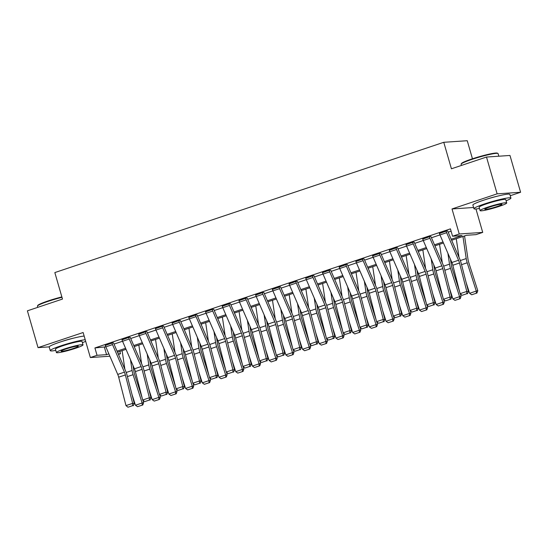 <?xml version="1.0" encoding="UTF-8"?>
<svg xmlns="http://www.w3.org/2000/svg" width="548" height="548" viewBox="0 0 548 548"><rect width="100%" height="100%" fill="white"/><g stroke="black" fill="none" stroke-linecap="round" stroke-linejoin="round"><path stroke-width="0.82" d="M73.405 338.185A12.008 1.151 163.9 0 0 62.52 341.24A12.008 1.151 163.9 0 0 60.999 341.76M497.084 196.266A12.008 1.151 163.9 0 0 486.206 199.321A12.008 1.151 163.9 0 0 484.685 199.842M119.841 351.398L120.512 353.72L118.464 354.405M472.458 158.783L467.245 140.713L443.77 142.295L54.834 272.575L62.486 299.071L27.4 310.826L38.024 347.631L49.197 346.877M443.77 142.295L451.422 168.791L486.501 157.043L509.976 155.461L520.6 192.259L497.125 193.841L452.018 208.952L459.238 233.982L482.713 232.4L476.034 234.633L466.512 235.277L451.641 240.257M510.243 195.732L520.6 192.259M475.959 208.98L482.713 232.4M486.501 157.043L497.125 193.841M451.196 239.223L462.074 235.578L452.559 236.222L450.435 228.859L94.914 347.946L105.833 346.836L117.731 374.407A7.699 3.096 -108.5 0 1 118.683 377.182L125.985 405.602L132.664 403.362L134.322 403.52L127.026 375.106A11.542 4.637 71.5 0 0 125.602 370.934L113.71 343.384A1.541 0.617 -108.5 0 1 113.546 342.932L112.628 342.815L105.332 345.452M114.011 344.096L122.54 341.24M130.719 338.5L139.247 335.643L151.145 363.214A7.699 3.096 -108.5 0 1 152.097 365.989L159.393 394.409L166.078 392.169L167.736 392.327L160.434 363.913A11.542 4.637 71.5 0 0 159.009 359.741L147.117 332.191A1.541 0.617 -108.5 0 1 146.96 331.739L146.042 331.622L138.74 334.259M147.426 332.903L155.954 330.047M164.133 327.307L172.661 324.45M180.84 321.71L189.368 318.854L201.267 346.425A7.699 3.096 -108.5 0 1 202.219 349.206L209.514 377.62L216.2 375.38L217.857 375.538L210.555 347.124A11.542 4.637 71.5 0 0 209.131 342.952L197.239 315.401A1.541 0.617 -108.5 0 1 197.081 314.956L196.163 314.84L188.861 317.477M197.547 316.114L206.075 313.257M214.254 310.517L222.783 307.661L234.681 335.232A7.699 3.096 -108.5 0 1 235.626 338.013L242.928 366.427L249.614 364.187L251.272 364.345L243.97 335.931A11.542 4.637 71.5 0 0 242.545 331.759L230.653 304.209A1.541 0.617 -108.5 0 1 230.496 303.763L229.578 303.647L222.276 306.284M230.961 304.921L239.49 302.064M247.669 299.324L256.19 296.468M264.376 293.728L272.897 290.872L284.802 318.443A7.699 3.096 -108.5 0 1 285.748 321.224L293.05 349.638L299.735 347.398L301.393 347.555L294.091 319.142A11.542 4.637 71.5 0 0 292.666 314.97L280.775 287.419A1.541 0.617 -108.5 0 1 280.617 286.974L279.699 286.857L272.397 289.495M281.083 288.132L289.604 285.275M297.79 282.535L306.311 279.679M314.497 276.939L323.019 274.082M331.204 271.342L339.726 268.486M347.911 265.746L356.433 262.889L368.331 290.461A7.699 3.096 -108.5 0 1 369.284 293.242L376.586 321.655L383.264 319.416L384.929 319.58L377.627 291.159A11.542 4.637 71.5 0 0 376.202 286.994L364.31 259.444A1.541 0.617 -108.5 0 1 364.146 258.992L363.228 258.875L355.933 261.512M364.612 260.149L373.14 257.293M381.319 254.553L389.847 251.696M398.026 248.956L406.554 246.1M414.733 243.36L423.262 240.504M431.44 237.764L439.969 234.907L451.867 262.478A7.699 3.096 -108.5 0 1 452.819 265.259L460.121 293.673L466.8 291.44L468.458 291.598L461.156 263.177A11.542 4.637 71.5 0 0 459.731 259.012L447.846 231.462A1.541 0.617 -108.5 0 1 447.682 231.009L446.764 230.893L439.462 233.53M448.148 232.167L451.107 231.181M429.954 238.284L423.268 240.524A5.384 2.165 71.5 0 1 422.707 238.955L429.392 236.715A5.384 2.165 71.5 0 0 429.954 238.284L441.846 265.835A7.699 3.096 -108.5 0 1 442.791 268.616L450.093 297.037L451.751 297.194L444.455 268.773A11.542 4.637 71.5 0 0 443.031 264.609L431.139 237.058A1.541 0.617 -108.5 0 1 430.975 236.606L430.057 236.489L422.761 239.127M413.247 243.881L406.561 246.121A5.384 2.165 71.5 0 1 406 244.545L412.685 242.312A5.384 2.165 71.5 0 0 413.247 243.881L425.138 271.431A7.699 3.096 -108.5 0 1 426.084 274.212L433.386 302.633L435.044 302.791L427.748 274.37A11.542 4.637 71.5 0 0 426.323 270.205L414.432 242.654A1.541 0.617 -108.5 0 1 414.267 242.202L413.35 242.086L406.054 244.723M396.54 249.477L389.854 251.717A5.384 2.165 71.5 0 1 389.292 250.141L395.978 247.908A5.384 2.165 71.5 0 0 396.54 249.477L408.431 277.028A7.699 3.096 -108.5 0 1 409.377 279.809L416.679 308.229L418.336 308.387L411.041 279.966A11.542 4.637 71.5 0 0 409.616 275.802L397.725 248.251A1.541 0.617 -108.5 0 1 397.56 247.799L396.642 247.682L389.347 250.32M379.833 255.073L373.147 257.313A5.384 2.165 71.5 0 1 372.585 255.738L379.271 253.505A5.384 2.165 71.5 0 0 379.833 255.073L391.724 282.624A7.699 3.096 -108.5 0 1 392.676 285.405L399.971 313.826L401.629 313.983L394.334 285.563A11.542 4.637 71.5 0 0 392.909 281.398L381.018 253.847A1.541 0.617 -108.5 0 1 380.853 253.395L379.935 253.279L372.64 255.916M346.418 266.266L339.733 268.506A5.384 2.165 71.5 0 1 339.171 266.931L345.857 264.698A5.384 2.165 71.5 0 0 346.418 266.266L358.31 293.817A7.699 3.096 -108.5 0 1 359.262 296.598L366.557 325.012L368.222 325.176L360.92 296.756A11.542 4.637 71.5 0 0 359.495 292.591L347.603 265.04A1.541 0.617 -108.5 0 1 347.439 264.588L346.521 264.472L339.226 267.109M329.711 271.863L323.032 274.103A5.384 2.165 71.5 0 1 322.464 272.527L329.149 270.294A5.384 2.165 71.5 0 0 329.711 271.863L341.603 299.414A7.699 3.096 -108.5 0 1 342.555 302.195L349.857 330.608L351.515 330.773L344.213 302.352A11.542 4.637 71.5 0 0 342.788 298.187L330.896 270.637A1.541 0.617 -108.5 0 1 330.732 270.185L329.814 270.068L322.519 272.705M313.004 277.459L306.325 279.699A5.384 2.165 71.5 0 1 305.757 278.124L312.442 275.884A5.384 2.165 71.5 0 0 313.004 277.459L324.896 305.01A7.699 3.096 -108.5 0 1 325.848 307.791L333.15 336.205L334.807 336.369L327.505 307.949A11.542 4.637 71.5 0 0 326.081 303.784L314.189 276.226A1.541 0.617 -108.5 0 1 314.025 275.781L313.107 275.665L305.811 278.302M296.297 283.056L289.618 285.296A5.384 2.165 71.5 0 1 289.049 283.72L295.735 281.48A5.384 2.165 71.5 0 0 296.297 283.056L308.188 310.606A7.699 3.096 -108.5 0 1 309.141 313.388L316.443 341.801L318.1 341.959L310.798 313.545A11.542 4.637 71.5 0 0 309.373 309.373L297.482 281.823A1.541 0.617 -108.5 0 1 297.324 281.377L296.406 281.261L289.104 283.898M262.882 294.249L256.204 296.489A5.384 2.165 71.5 0 1 255.635 294.913L262.321 292.673A5.384 2.165 71.5 0 0 262.882 294.249L274.774 321.799A7.699 3.096 -108.5 0 1 275.726 324.58L283.028 352.994L284.686 353.152L277.384 324.738A11.542 4.637 71.5 0 0 275.959 320.566L264.067 293.016A1.541 0.617 -108.5 0 1 263.91 292.57L262.992 292.454L255.69 295.091M246.175 299.845L239.497 302.085A5.384 2.165 71.5 0 1 238.935 300.51L245.614 298.27A5.384 2.165 71.5 0 0 246.175 299.845L258.067 327.396A7.699 3.096 -108.5 0 1 259.019 330.177L266.321 358.591L267.979 358.748L260.677 330.334A11.542 4.637 71.5 0 0 259.252 326.163L247.36 298.612A1.541 0.617 -108.5 0 1 247.203 298.167L246.285 298.05L238.983 300.688M212.761 311.038L206.082 313.278A5.384 2.165 71.5 0 1 205.521 311.702L212.199 309.462A5.384 2.165 71.5 0 0 212.761 311.038L224.653 338.589A7.699 3.096 -108.5 0 1 225.605 341.37L232.907 369.784L234.565 369.941L227.262 341.527A11.542 4.637 71.5 0 0 225.838 337.356L213.946 309.805A1.541 0.617 -108.5 0 1 213.789 309.36L212.871 309.243L205.569 311.881M179.354 322.231L172.668 324.471A5.384 2.165 71.5 0 1 172.106 322.895L178.785 320.655A5.384 2.165 71.5 0 0 179.354 322.231L191.245 349.782A7.699 3.096 -108.5 0 1 192.19 352.563L199.493 380.976L201.15 381.134L193.848 352.72A11.542 4.637 71.5 0 0 192.423 348.549L180.532 320.998A1.541 0.617 -108.5 0 1 180.374 320.553L179.456 320.429L172.154 323.073M162.646 327.827L155.961 330.067A5.384 2.165 71.5 0 1 155.399 328.492L162.078 326.252A5.384 2.165 71.5 0 0 162.646 327.827L174.538 355.378A7.699 3.096 -108.5 0 1 175.483 358.159L182.785 386.573L184.443 386.73L177.141 358.317A11.542 4.637 71.5 0 0 175.716 354.145L163.825 326.594A1.541 0.617 -108.5 0 1 163.667 326.149L162.749 326.026L155.447 328.67M129.232 339.02L122.547 341.26A5.384 2.165 71.5 0 1 121.985 339.685L128.664 337.445A5.384 2.165 71.5 0 0 129.232 339.02L141.124 366.571A7.699 3.096 -108.5 0 1 142.069 369.352L149.371 397.766L151.029 397.923L143.727 369.51A11.542 4.637 71.5 0 0 142.302 365.338L130.417 337.787A1.541 0.617 -108.5 0 1 130.253 337.335L129.335 337.219L122.033 339.856M109.888 356.227L90.352 357.543L83.132 332.52L38.024 347.631M90.352 357.543L97.037 355.303L106.552 354.666L108.874 353.885M94.914 347.946L97.037 355.303M452.559 236.222L459.238 233.982M118.238 353.878L120.512 353.72M443.462 242.997L434.934 245.853M426.755 248.593L418.227 251.45M410.048 254.19L401.52 257.046M393.341 259.786L384.812 262.643M376.634 265.383L368.105 268.239M359.926 270.979L351.398 273.836M343.219 276.576L334.691 279.432M326.512 282.172L317.984 285.029M309.805 287.769L301.277 290.625M293.098 293.365L284.576 296.221M276.391 298.961L267.869 301.818M259.684 304.558L251.162 307.414M242.976 310.154L234.455 313.011M226.269 315.751L217.748 318.607M209.562 321.347L201.041 324.204M192.855 326.944L184.334 329.8M176.155 332.54L167.626 335.397M159.447 338.137L150.919 340.993M142.74 343.733L134.212 346.589M126.033 349.329L117.505 352.186M117.06 351.145L125.581 348.288M133.767 345.548L142.288 342.692M150.474 339.952L158.995 337.095M167.174 334.355L175.703 331.499M183.881 328.759L192.41 325.902M200.589 323.162L209.117 320.306M217.296 317.566L225.824 314.71M234.003 311.97L242.531 309.12M250.71 306.373L259.238 303.524M267.417 300.784L275.945 297.927M284.124 295.187L292.653 292.331M300.831 289.591L309.36 286.734M317.539 283.994L326.067 281.138M334.246 278.398L342.774 275.541M350.953 272.801L359.481 269.945M367.66 267.205L376.181 264.348M384.367 261.608L392.889 258.752M401.074 256.012L409.596 253.155M417.781 250.415L426.303 247.559M434.489 244.819L443.01 241.963M104.428 347.302L106.552 354.666M452.018 208.952L473.582 207.5M446.661 232.688L439.976 234.928A5.384 2.165 71.5 0 1 439.414 233.359L446.093 231.119A5.384 2.165 71.5 0 0 446.661 232.688L458.553 260.245A7.699 3.096 -108.5 0 1 459.498 263.019L466.8 291.44L466.786 293.735L462.108 295.304L466.786 293.735M467.451 293.796L468.458 291.598M460.121 293.673L462.108 295.304M471.664 294.762L476.938 293.05L471.664 294.762L469.595 293.31L466.081 282.33M459.025 257.375L456.258 238.716M469.595 293.31L476.281 291.07L467.211 262.773A11.542 4.637 -108.5 0 1 466.218 258.574L462.944 236.476M476.342 293.201L476.281 291.07L477.788 290.693L476.938 293.05M464.546 235.935L468.054 259.601A7.699 3.096 71.5 0 0 468.718 262.403L477.788 290.693M423.268 240.524L435.16 268.075A7.699 3.096 -108.5 0 1 436.112 270.856L443.414 299.27L450.093 297.037L450.079 299.331L445.401 300.9L450.079 299.331M450.744 299.393L451.751 297.194M443.414 299.27L445.401 300.9M406.561 246.121L418.453 273.671A7.699 3.096 -108.5 0 1 419.405 276.452L426.707 304.866L433.386 302.633L433.372 304.928L428.694 306.496L433.372 304.928M434.037 304.989L435.044 302.791M426.707 304.866L428.694 306.496M389.854 251.717L401.746 279.268A7.699 3.096 -108.5 0 1 402.698 282.049L410 310.463L416.679 308.229L416.665 310.524L411.986 312.086L416.665 310.524M417.329 310.586L418.336 308.387M410 310.463L411.986 312.086M454.956 300.359L460.238 298.646L454.956 300.359L452.888 298.907L449.374 287.926M442.318 262.971L439.551 244.312M452.888 298.907L459.573 296.667L450.504 268.369A11.542 4.637 -108.5 0 1 449.511 264.17L447.901 253.286M459.635 298.797L459.573 296.667L461.08 296.29L460.238 298.646M450.463 259.225L451.346 265.198A7.699 3.096 71.5 0 0 452.011 267.999L459.628 291.769M460.286 293.81L461.08 296.29M438.249 305.955L443.531 304.243L438.249 305.955L436.181 304.503L432.667 293.523M425.611 268.568L422.844 249.909M436.181 304.503L442.866 302.263L433.797 273.966A11.542 4.637 -108.5 0 1 432.804 269.767L431.194 258.882M442.928 304.393L442.866 302.263L444.373 301.886L443.531 304.243M433.756 264.821L434.639 270.794A7.699 3.096 71.5 0 0 435.304 273.589L442.921 297.365M443.579 299.407L444.373 301.886M421.542 311.552L426.824 309.839L421.542 311.552L419.473 310.093L415.959 299.119M408.911 274.164L406.137 255.498M419.473 310.093L426.159 307.86L417.09 279.562A11.542 4.637 -108.5 0 1 416.103 275.363L414.487 264.479M426.221 309.983L426.159 307.86L427.666 307.483L426.824 309.839M417.049 270.417L417.932 276.391A7.699 3.096 71.5 0 0 418.597 279.185L426.214 302.962M426.871 305.003L427.666 307.483M373.147 257.313L385.039 284.864A7.699 3.096 -108.5 0 1 385.991 287.645L393.293 316.059L399.971 313.826L399.958 316.121L395.279 317.682L399.958 316.121M400.622 316.182L401.629 313.983M393.293 316.059L395.279 317.682M404.835 317.148L410.116 315.436L404.835 317.148L402.766 315.689L399.252 304.715M392.204 279.761L389.436 261.095M402.766 315.689L409.452 313.456L400.383 285.159A11.542 4.637 -108.5 0 1 399.396 280.96L397.78 270.075M409.514 315.579L409.452 313.456L410.959 313.079L410.116 315.436M400.341 276.014L401.232 281.987A7.699 3.096 71.5 0 0 401.89 284.782L409.507 308.558M410.164 310.6L410.959 313.079M461.149 164.085L461.464 163.516A18.783 1.795 -16.1 0 1 471.725 159.023A18.783 1.795 -16.1 0 1 497.379 153.152L497.947 153.461A19.242 1.843 163.9 0 0 471.664 159.475A19.242 1.843 163.9 0 0 461.149 164.085A19.242 1.843 163.9 0 0 461.108 164.277L461.443 165.434M498.831 156.207L498.084 153.604A19.242 1.843 163.9 0 0 497.947 153.461M506.092 200.787A19.242 1.843 163.9 0 0 510.914 198.068A19.242 1.843 163.9 0 0 484.5 203.938A19.242 1.843 163.9 0 0 473.945 208.74A19.242 1.843 163.9 0 0 479.473 208.473M510.914 198.068L509.852 194.382A19.242 1.843 163.9 0 0 483.439 200.253A19.242 1.843 163.9 0 0 472.883 205.055L473.945 208.74M480.096 210.631L479.116 207.24A13.851 1.329 -16.1 0 1 486.72 203.788A13.851 1.329 -16.1 0 1 505.736 199.561L506.715 202.945A13.851 1.329 163.9 0 0 487.693 207.171A13.851 1.329 163.9 0 0 480.096 210.631A13.851 1.329 163.9 0 0 499.118 206.404A13.851 1.329 163.9 0 0 506.715 202.945M489.727 207.034A8.926 0.856 163.9 0 0 484.829 209.261A8.926 0.856 163.9 0 0 497.084 206.541A8.926 0.856 163.9 0 0 501.982 204.308A8.926 0.856 163.9 0 0 489.727 207.034M61.979 297.317A19.242 1.843 163.9 0 0 47.984 301.4A19.242 1.843 163.9 0 0 37.463 306.003L37.778 305.442A18.783 1.795 -16.1 0 1 48.046 300.941A18.783 1.795 -16.1 0 1 61.862 296.92M82.406 342.706A19.242 1.843 163.9 0 0 85.652 341.267M85.214 339.739A19.242 1.843 163.9 0 0 60.814 345.857A19.242 1.843 163.9 0 0 50.258 350.658A19.242 1.843 163.9 0 0 55.786 350.391M84.152 336.061A19.242 1.843 163.9 0 0 59.753 342.178A19.242 1.843 163.9 0 0 49.197 346.973L50.258 350.658M56.41 352.549L55.43 349.165A13.851 1.329 -16.1 0 1 63.034 345.706A13.851 1.329 -16.1 0 1 82.056 341.479L83.029 344.863A13.851 1.329 163.9 0 0 64.013 349.09A13.851 1.329 163.9 0 0 56.41 352.549A13.851 1.329 163.9 0 0 75.432 348.323A13.851 1.329 163.9 0 0 83.029 344.863M66.041 348.953A8.926 0.856 163.9 0 0 61.143 351.186A8.926 0.856 163.9 0 0 73.398 348.459A8.926 0.856 163.9 0 0 78.296 346.233A8.926 0.856 163.9 0 0 66.041 348.953M37.463 306.003A19.242 1.843 163.9 0 0 37.428 306.195L37.757 307.353M363.125 260.67L356.44 262.91A5.384 2.165 71.5 0 1 355.878 261.334L362.564 259.101A5.384 2.165 71.5 0 0 363.125 260.67L375.017 288.221A7.699 3.096 -108.5 0 1 375.969 291.002L383.264 319.416L383.251 321.717L378.579 323.279L383.251 321.717M383.915 321.779L384.929 319.58M376.586 321.655L378.579 323.279M339.733 268.506L351.624 296.057A7.699 3.096 -108.5 0 1 352.576 298.838L359.878 327.252L366.557 325.012L366.55 327.314L361.872 328.875L366.55 327.314M367.208 327.375L368.222 325.176M359.878 327.252L361.872 328.875M323.032 274.103L334.917 301.653A7.699 3.096 -108.5 0 1 335.869 304.435L343.171 332.848L349.857 330.608L349.843 332.91L345.165 334.472L349.843 332.91M350.501 332.972L351.515 330.773M343.171 332.848L345.165 334.472M306.325 279.699L318.217 307.25A7.699 3.096 -108.5 0 1 319.162 310.031L326.464 338.445L333.15 336.205L333.136 338.506L328.458 340.068L333.136 338.506M333.794 338.568L334.807 336.369M326.464 338.445L328.458 340.068M289.618 285.296L301.51 312.846A7.699 3.096 -108.5 0 1 302.455 315.627L309.757 344.041L316.443 341.801L316.429 344.103L311.75 345.665L316.429 344.103M317.093 344.165L318.1 341.959M309.757 344.041L311.75 345.665M388.128 322.745L393.409 321.032L388.128 322.745L386.066 321.286L382.545 310.312M375.496 285.357L372.729 266.691M386.066 321.286L392.745 319.052L383.675 290.755A11.542 4.637 -108.5 0 1 382.689 286.556L381.072 275.671M392.806 321.176L392.745 319.052L394.252 318.676L393.409 321.032M383.634 281.61L384.525 287.584A7.699 3.096 71.5 0 0 385.182 290.378L392.8 314.155M393.457 316.196L394.252 318.676M371.421 328.341L376.702 326.629L371.421 328.341L369.359 326.882L365.838 315.908M358.789 290.954L356.022 272.288M369.359 326.882L376.038 324.649L366.968 296.352A11.542 4.637 -108.5 0 1 365.982 292.153L364.365 281.268M376.099 326.772L376.038 324.649L377.545 324.272L376.702 326.629M366.927 287.207L367.818 293.18A7.699 3.096 71.5 0 0 368.475 295.975L376.092 319.751M376.75 321.792L377.545 324.272M354.714 333.938L359.995 332.225L354.714 333.938L352.652 332.478L349.131 321.505M342.082 296.55L339.315 277.884M352.652 332.478L359.33 330.245L350.261 301.948A11.542 4.637 -108.5 0 1 349.275 297.749L347.658 286.864M359.392 332.369L359.33 330.245L360.837 329.869L359.995 332.225M350.22 292.803L351.11 298.776A7.699 3.096 71.5 0 0 351.768 301.571L359.385 325.348M360.043 327.389L360.837 329.869M338.006 339.534L343.288 337.821L338.006 339.534L335.945 338.075L332.424 327.101M325.375 302.147L322.608 283.48M335.945 338.075L342.623 335.842L333.554 307.544A11.542 4.637 -108.5 0 1 332.568 303.345L330.951 292.461M342.685 337.965L342.623 335.842L344.13 335.465L343.288 337.821M333.513 298.4L334.403 304.373A7.699 3.096 71.5 0 0 335.061 307.168L342.678 330.944M343.336 332.985L344.13 335.465M321.299 345.13L326.581 343.418L321.299 345.13L319.237 343.671L315.716 332.698M308.668 307.743L305.9 289.077M319.237 343.671L325.916 341.431L316.847 313.141A11.542 4.637 -108.5 0 1 315.86 308.942L314.244 298.057M325.978 343.562L325.916 341.431L327.423 341.062L326.581 343.418M316.812 303.996L317.696 309.969A7.699 3.096 71.5 0 0 318.354 312.764L325.978 336.541M326.629 338.582L327.423 341.062M279.59 288.652L272.911 290.892A5.384 2.165 71.5 0 1 272.342 289.317L279.028 287.077A5.384 2.165 71.5 0 0 279.59 288.652L291.481 316.203A7.699 3.096 -108.5 0 1 292.433 318.984L299.735 347.398L299.722 349.693L295.043 351.261L299.722 349.693M300.386 349.761L301.393 347.555M293.05 349.638L295.043 351.261M304.592 350.727L309.873 349.014L304.592 350.727L302.53 349.268L299.009 338.294M291.961 313.34L289.193 294.673M302.53 349.268L309.209 347.028L300.14 318.737A11.542 4.637 -108.5 0 1 299.153 314.538L297.537 303.654M309.271 349.158L309.209 347.028L310.716 346.658L309.873 349.014M300.105 309.593L300.989 315.566A7.699 3.096 71.5 0 0 301.647 318.361L309.271 342.137M309.921 344.178L310.716 346.658M256.204 296.489L268.095 324.039A7.699 3.096 -108.5 0 1 269.041 326.82L276.343 355.234L283.028 352.994L283.015 355.289L278.336 356.858L283.015 355.289M283.679 355.357L284.686 353.152M276.343 355.234L278.336 356.858M287.885 356.323L293.166 354.604L287.885 356.323L285.823 354.864L282.302 343.891M275.254 318.936L272.486 300.27M285.823 354.864L292.502 352.624L283.439 324.327A11.542 4.637 -108.5 0 1 282.446 320.135L280.829 309.25M292.564 354.755L292.502 352.624L294.009 352.254L293.166 354.604M283.398 315.189L284.282 321.162A7.699 3.096 71.5 0 0 284.939 323.957L292.564 347.733M293.214 349.775L294.009 352.254M239.497 302.085L251.388 329.636A7.699 3.096 -108.5 0 1 252.333 332.417L259.636 360.831L266.321 358.591L266.307 360.885L261.629 362.454L266.307 360.885M266.972 360.954L267.979 358.748M259.636 360.831L261.629 362.454M271.178 361.92L276.459 360.2L271.178 361.92L269.116 360.461L265.595 349.487M258.546 324.526L255.779 305.866M269.116 360.461L275.795 358.221L266.732 329.923A11.542 4.637 -108.5 0 1 265.739 325.724L264.122 314.847M275.856 360.351L275.795 358.221L277.302 357.851L276.459 360.2M266.691 320.786L267.575 326.752A7.699 3.096 71.5 0 0 268.232 329.554L275.856 353.33M276.507 355.371L277.302 357.851M229.468 305.442L222.789 307.681A5.384 2.165 71.5 0 1 222.228 306.106L228.906 303.866A5.384 2.165 71.5 0 0 229.468 305.442L241.36 332.992A7.699 3.096 -108.5 0 1 242.312 335.773L249.614 364.187L249.6 366.482L244.922 368.05L249.6 366.482M250.265 366.55L251.272 364.345M242.928 366.427L244.922 368.05M254.471 367.516L259.752 365.797L254.471 367.516L252.409 366.057L248.888 355.083M241.839 330.122L239.072 311.463M252.409 366.057L259.094 363.817L250.025 335.52A11.542 4.637 -108.5 0 1 249.032 331.321L247.415 320.443M259.149 365.948L259.094 363.817L260.595 363.447L259.752 365.797M249.984 326.382L250.868 332.348A7.699 3.096 71.5 0 0 251.525 335.15L259.149 358.926M259.8 360.968L260.595 363.447M206.082 313.278L217.974 340.829A7.699 3.096 -108.5 0 1 218.919 343.61L226.221 372.024L232.907 369.784L232.893 372.078L228.215 373.647L232.893 372.078M233.558 372.147L234.565 369.941M226.221 372.024L228.215 373.647M237.764 373.113L243.045 371.393L237.764 373.113L235.702 371.654L232.188 360.68M225.132 335.719L222.365 317.059M235.702 371.654L242.387 369.414L233.318 341.116A11.542 4.637 -108.5 0 1 232.325 336.917L230.708 326.039M242.442 371.544L242.387 369.414L243.887 369.044L243.045 371.393M233.277 331.978L234.16 337.945A7.699 3.096 71.5 0 0 234.818 340.746L242.442 364.523M243.093 366.557L243.887 369.044M196.061 316.634L189.375 318.874A5.384 2.165 71.5 0 1 188.813 317.299L195.492 315.059A5.384 2.165 71.5 0 0 196.061 316.634L207.945 344.185A7.699 3.096 -108.5 0 1 208.898 346.966L216.2 375.38L216.186 377.675L211.507 379.243L216.186 377.675M216.85 377.743L217.857 375.538M209.514 377.62L211.507 379.243M221.056 378.709L226.338 376.99L221.056 378.709L218.995 377.25L215.48 366.276M208.425 341.315L205.658 322.656M218.995 377.25L225.68 375.01L216.611 346.713A11.542 4.637 -108.5 0 1 215.617 342.514L214.001 331.636M225.735 377.14L225.68 375.01L227.18 374.64L226.338 376.99M216.57 337.575L217.453 343.541A7.699 3.096 71.5 0 0 218.118 346.343L225.735 370.119M226.386 372.154L227.18 374.64M172.668 324.471L184.56 352.022A7.699 3.096 -108.5 0 1 185.512 354.796L192.807 383.216L199.493 380.976L199.479 383.271L194.8 384.84L199.479 383.271M200.143 383.34L201.15 381.134M192.807 383.216L194.8 384.84M155.961 330.067L167.852 357.618A7.699 3.096 -108.5 0 1 168.805 360.392L176.1 388.813L182.785 386.573L182.772 388.868L178.093 390.436L182.772 388.868M183.436 388.929L184.443 386.73M176.1 388.813L178.093 390.436M145.939 333.424L139.254 335.664A5.384 2.165 71.5 0 1 138.692 334.088L145.371 331.848A5.384 2.165 71.5 0 0 145.939 333.424L157.831 360.974A7.699 3.096 -108.5 0 1 158.776 363.756L166.078 392.169L166.065 394.464L161.386 396.033L166.065 394.464M166.729 394.526L167.736 392.327M159.393 394.409L161.386 396.033M122.547 341.26L134.438 368.811A7.699 3.096 -108.5 0 1 135.39 371.585L142.692 400.006L149.371 397.766L149.357 400.061L144.679 401.629L149.357 400.061M150.022 400.122L151.029 397.923M142.692 400.006L144.679 401.629M204.349 384.306L209.631 382.586L204.349 384.306L202.287 382.846L198.773 371.873M191.718 346.911L188.95 328.252M202.287 382.846L208.973 380.607L199.904 352.309A11.542 4.637 -108.5 0 1 198.91 348.11L197.301 337.232M209.028 382.737L208.973 380.607L210.473 380.237L209.631 382.586M199.862 343.171L200.746 349.138A7.699 3.096 71.5 0 0 201.411 351.939L209.028 375.716M209.679 377.75L210.473 380.237M187.649 389.902L192.923 388.183L187.649 389.902L185.58 388.443L182.066 377.469M175.011 352.508L172.243 333.848M185.58 388.443L192.266 386.203L183.196 357.906A11.542 4.637 -108.5 0 1 182.203 353.707L180.593 342.822M192.321 388.333L192.266 386.203L193.773 385.833L192.923 388.183M183.155 348.768L184.039 354.734A7.699 3.096 71.5 0 0 184.703 357.536L192.321 381.312M192.971 383.347L193.773 385.833M170.942 395.498L176.216 393.779L170.942 395.498L168.873 394.039L165.359 383.066M158.304 358.104L155.536 339.445M168.873 394.039L175.559 391.799L166.489 363.502A11.542 4.637 -108.5 0 1 165.496 359.303L163.886 348.418M175.62 393.93L175.559 391.799L177.066 391.43L176.216 393.779M166.448 354.364L167.332 360.331A7.699 3.096 71.5 0 0 167.996 363.132L175.613 386.909M176.264 388.943L177.066 391.43M154.235 401.095L159.509 399.376L154.235 401.095L152.166 399.636L148.652 388.662M141.596 363.701L138.829 345.041M152.166 399.636L158.852 397.396L149.782 369.099A11.542 4.637 -108.5 0 1 148.789 364.9L147.179 354.015M158.913 399.526L158.852 397.396L160.359 397.026L159.509 399.376M149.741 359.961L150.625 365.927A7.699 3.096 71.5 0 0 151.289 368.729L158.906 392.505M159.557 394.539L160.359 397.026M112.525 344.617L105.839 346.857A5.384 2.165 71.5 0 1 105.278 345.281L111.963 343.041A5.384 2.165 71.5 0 0 112.525 344.617L124.417 372.167A7.699 3.096 -108.5 0 1 125.362 374.948L132.664 403.362L132.65 405.657L127.972 407.226L132.65 405.657M133.315 405.719L134.322 403.52M125.985 405.602L127.972 407.226M137.527 406.691L142.809 404.972L137.527 406.691L135.459 405.232L131.945 394.259M124.889 369.297L122.122 350.638M135.459 405.232L142.144 402.992L133.075 374.695A11.542 4.637 -108.5 0 1 132.082 370.496L130.472 359.611M142.206 405.123L142.144 402.992L143.651 402.622L142.809 404.972M133.034 365.557L133.918 371.523A7.699 3.096 71.5 0 0 134.582 374.325L142.199 398.101M142.85 400.136L143.651 402.622M458.553 260.245L451.867 262.478M459.498 263.019L452.819 265.259M461.539 264.67L467.211 262.773M460.341 260.54L466.218 258.574M441.846 265.835L435.16 268.075M442.791 268.616L436.112 270.856M425.138 271.431L418.453 273.671M426.084 274.212L419.405 276.452M408.431 277.028L401.746 279.268M409.377 279.809L402.698 282.049M444.832 270.267L450.504 268.369M443.633 266.136L449.511 264.17M428.125 275.863L433.797 273.966M426.926 271.733L432.804 269.767M411.425 281.46L417.09 279.562M410.219 277.329L416.103 275.363M391.724 282.624L385.039 284.864M392.676 285.405L385.991 287.645M394.718 287.056L400.383 285.159M393.512 282.926L399.396 280.96M375.017 288.221L368.331 290.461M375.969 291.002L369.284 293.242M358.31 293.817L351.624 296.057M359.262 296.598L352.576 298.838M341.603 299.414L334.917 301.653M342.555 302.195L335.869 304.435M324.896 305.01L318.217 307.25M325.848 307.791L319.162 310.031M308.188 310.606L301.51 312.846M309.141 313.388L302.455 315.627M378.01 292.653L383.675 290.755M376.805 288.522L382.689 286.556M361.303 298.249L366.968 296.352M360.105 294.118L365.982 292.153M344.596 303.845L350.261 301.948M343.397 299.715L349.275 297.749M327.889 309.442L333.554 307.544M326.69 305.311L332.568 303.345M311.182 315.038L316.847 313.141M309.983 310.908L315.86 308.942M291.481 316.203L284.802 318.443M292.433 318.984L285.748 321.224M294.475 320.635L300.14 318.737M293.276 316.504L299.153 314.538M274.774 321.799L268.095 324.039M275.726 324.58L269.041 326.82M277.768 326.231L283.439 324.327M276.569 322.101L282.446 320.135M258.067 327.396L251.388 329.636M259.019 330.177L252.333 332.417M261.06 331.828L266.732 329.923M259.862 327.697L265.739 325.724M241.36 332.992L234.681 335.232M242.312 335.773L235.626 338.013M244.353 337.424L250.025 335.52M243.154 333.294L249.032 331.321M224.653 338.589L217.974 340.829M225.605 341.37L218.919 343.61M227.646 343.021L233.318 341.116M226.447 338.89L232.325 336.917M207.945 344.185L201.267 346.425M208.898 346.966L202.219 349.206M210.939 348.617L216.611 346.713M209.74 344.487L215.617 342.514M191.245 349.782L184.56 352.022M192.19 352.563L185.512 354.796M174.538 355.378L167.852 357.618M175.483 358.159L168.805 360.392M157.831 360.974L151.145 363.214M158.776 363.756L152.097 365.989M141.124 366.571L134.438 368.811M142.069 369.352L135.39 371.585M194.232 354.207L199.904 352.309M193.033 350.083L198.91 348.11M177.525 359.803L183.196 357.906M176.326 355.679L182.203 353.707M160.817 365.4L166.489 363.502M159.619 361.276L165.496 359.303M144.11 370.996L149.782 369.099M142.912 366.872L148.789 364.9M124.417 372.167L117.731 374.407M125.362 374.948L118.683 377.182M127.403 376.592L133.075 374.695M126.204 372.469L132.082 370.496"/></g></svg>
